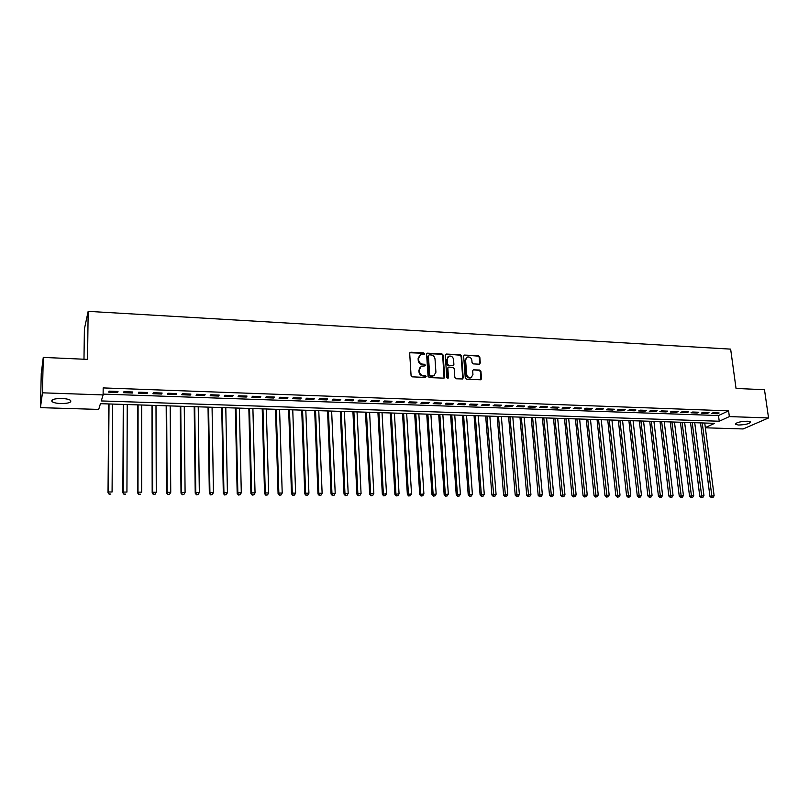 <?xml version="1.0" encoding="UTF-8"?>
<svg xmlns="http://www.w3.org/2000/svg" width="809" height="809" viewBox="0 0 809 809"><rect width="100%" height="100%" fill="white"/><g stroke="black" fill="none" stroke-linecap="round" stroke-linejoin="round"><path stroke-width="1.21" d="M424.624 353.776L423.724 352.876L410.841 352.208L409.698 353.371L411.073 375.558L412.378 376.852L425.332 377.419L426.121 376.6L425.21 375.689L423.542 375.619C421.176 375.275 419.79 373.9 419.396 371.493L419.284 369.652L421.358 366.153L424.917 365.911L425.372 365.152L424.462 364.252L422.804 364.171C420.437 363.828 419.052 362.452 418.668 360.056L418.546 358.215L420.579 354.777L424.179 354.524L424.624 353.776M424.128 354.544L423.279 353.28L409.839 352.734M425.605 377.388L424.776 376.084L423.107 376.003L423.542 375.619M424.867 365.931L424.027 364.647L422.359 364.576L422.804 364.171M738.617 425.038L735.482 424.381C735.887 422.591 739.82 421.529 747.294 421.206L750.398 421.863C749.963 423.653 746.04 424.715 738.617 425.038M60.857 403.56C56.6 403.367 53.677 402.74 52.079 401.658C50.825 399.626 54.082 398.564 61.828 398.473C66.085 398.675 68.998 399.302 70.555 400.374C71.779 402.407 68.543 403.469 60.857 403.56M479.211 364.192L480.283 363.039L479.808 356.971L478.544 355.717L464.275 355.07L463.648 356.142L465.276 377.965L466.55 379.229L480.859 379.775L481.507 378.683L480.93 371.301L479.666 370.037L473.316 369.824L472.668 370.916L472.952 374.577L471.222 377.5C468.795 377.945 467.278 376.873 466.651 374.294L465.579 359.934L467.248 357.072C469.685 356.597 471.222 357.649 471.859 360.248L472.041 362.634L473.305 363.898L479.211 364.192M705.327 427.597L714.62 423.34L100.437 403.681L98.688 409.415L40.45 407.645L41.249 373.556L43.271 357.406L87.544 359.388L88.161 311.354L730.648 349.134L736.038 388.441L764.495 389.716L768.55 417.95L743.147 428.952L705.357 427.809M43.271 357.406L42.452 392.82L103.107 394.923L101.277 400.94L719.241 421.226L729.354 416.595L768.55 417.95M103.117 394.104L718.493 415.543L728.585 410.841L103.178 387.916L103.107 394.923M728.585 410.841L729.354 416.595M443.15 355.09L441.876 353.816L427.233 353.169L426.606 354.241L428.062 376.316L429.357 377.601L444.03 378.147L444.687 377.045L443.15 355.09L442.695 355.495L441.421 354.221L426.748 353.594M462.738 378.248L461.12 356.435L459.856 355.171L446.346 354.049L460.321 354.767L461.585 356.041L463.213 377.864L462.556 378.966L463.213 377.864M447.994 367.61L447.367 368.682L448.934 367.134L452.919 367.316L454.193 368.591L454.84 377.5L456.124 378.774L462.556 378.966M447.832 368.297L448.489 377.581L448.024 378.349L446.811 377.51L445.243 355.202L446.346 354.049M118.003 391.465L109.033 391.141L108.709 392.153L117.649 392.476L118.003 391.465M132.838 391.991L123.949 391.677L123.585 392.689L132.443 393.002L132.838 391.991M147.541 392.517L138.733 392.203L138.329 393.204L147.117 393.518L147.541 392.517M162.124 393.043L153.386 392.729L152.952 393.73L161.658 394.034L162.124 393.043M176.574 393.558L167.918 393.245L167.443 394.236L176.079 394.549L176.574 393.558M190.914 394.074L182.328 393.761L181.813 394.752L190.368 395.055L190.914 394.074M205.122 394.58L196.607 394.276L196.051 395.257L204.546 395.561L205.122 394.58M219.209 395.085L210.765 394.782L210.178 395.753L218.592 396.056L219.209 395.085M233.174 395.581L224.811 395.288L224.184 396.248L232.527 396.552L233.174 395.581M247.028 396.076L238.726 395.783L238.068 396.744L246.34 397.037L247.028 396.076M260.761 396.572L252.529 396.279L251.842 397.229L260.043 397.522L260.761 396.572M274.382 397.057L266.222 396.764L265.494 397.715L273.634 398.008L274.382 397.057M287.883 397.543L279.793 397.249L279.034 398.2L287.104 398.483L287.883 397.543M301.282 398.018L293.252 397.735L292.464 398.675L300.463 398.958L301.282 398.018M314.559 398.493L306.611 398.21L305.782 399.15L313.72 399.434L314.559 398.493M327.736 398.968L319.848 398.685L318.989 399.616L326.866 399.899L327.736 398.968M340.801 399.434L332.974 399.15L332.084 400.081L339.901 400.354L340.801 399.434M353.766 399.899L345.999 399.616L345.079 400.546L352.825 400.819L353.766 399.899M366.619 400.354L358.923 400.081L357.972 401.001L365.658 401.274L366.619 400.354M379.37 400.809L371.736 400.536L370.755 401.456L378.379 401.719L379.37 400.809M392.021 401.264L384.447 400.991L383.436 401.901L391 402.174L392.021 401.264M404.571 401.709L397.047 401.446L396.016 402.346L403.519 402.619L404.571 401.709M417.009 402.154L409.556 401.891L408.494 402.791L415.937 403.054L417.009 402.154M429.357 402.599L421.964 402.336L420.872 403.226L428.254 403.489L429.357 402.599M441.613 403.034L434.271 402.781L433.159 403.671L440.48 403.924L441.613 403.034M453.758 403.469L446.487 403.216L445.334 404.096L452.605 404.358L453.758 403.469M465.822 403.903L458.602 403.651L457.429 404.53L464.639 404.783L465.822 403.903M477.785 404.328L470.616 404.075L469.422 404.955L476.572 405.208L477.785 404.328M489.657 404.753L482.538 404.5L481.325 405.37L488.414 405.622L489.657 404.753M501.428 405.178L494.37 404.925L493.126 405.794L500.174 406.047L501.428 405.178M513.118 405.592L506.11 405.349L504.846 406.209L511.834 406.452L513.118 405.592M524.707 406.007L517.76 405.764L516.476 406.624L523.403 406.866L524.707 406.007M536.215 406.421L529.329 406.179L528.004 407.028L534.891 407.271L536.215 406.421M547.632 406.836L540.796 406.583L539.451 407.433L546.287 407.675L547.632 406.836M558.968 407.24L552.183 406.998L550.818 407.837L557.593 408.08L558.968 407.24M570.214 407.635L563.479 407.402L562.093 408.242L568.818 408.474L570.214 407.635M581.378 408.039L574.683 407.797L573.278 408.636L579.952 408.869L581.378 408.039M592.451 408.434L585.817 408.201L584.381 409.03L591.005 409.263L592.451 408.434M603.443 408.828L596.86 408.596L595.404 409.425L601.977 409.657L603.443 408.828M614.355 409.223L607.822 408.98L606.346 409.809L612.868 410.042L614.355 409.223M625.185 409.607L618.693 409.374L617.206 410.193L623.678 410.426L625.185 409.607M635.935 409.991L629.493 409.758L627.986 410.578L634.408 410.8L635.935 409.991M646.603 410.375L640.212 410.143L638.675 410.952L645.056 411.184L646.603 410.375M657.191 410.75L650.851 410.527L649.293 411.336L655.634 411.559L657.191 410.75M667.708 411.124L661.408 410.901L659.841 411.71L666.12 411.933L667.708 411.124M678.144 411.498L671.885 411.275L670.297 412.074L676.546 412.297L678.144 411.498M688.499 411.872L682.29 411.65L680.682 412.448L686.881 412.671L688.499 411.872M698.784 412.236L692.625 412.014L690.997 412.812L697.146 413.035L698.784 412.236M708.997 412.6L702.879 412.388L701.231 413.177L707.339 413.389L708.997 412.6M711.394 413.541L717.462 413.753L719.13 412.964L713.063 412.752L711.394 413.541M88.161 311.354L84.399 328.97L83.984 359.226M40.45 407.645L42.452 392.82M718.493 415.543L719.241 421.226M117.649 392.476L117.659 391.445M132.443 393.002L132.454 391.981M147.117 393.518L147.117 392.507M161.658 394.034L161.658 393.022M176.079 394.549L176.069 393.538M190.368 395.055L190.358 394.054M204.546 395.561L204.525 394.559M218.592 396.056L218.572 395.055M232.527 396.552L232.507 395.561M246.34 397.037L246.32 396.056M260.043 397.522L260.013 396.541M273.634 398.008L273.604 397.027M287.104 398.483L287.074 397.512M300.463 398.958L300.432 397.988M313.72 399.434L313.68 398.463M326.866 399.899L326.826 398.928M339.901 400.354L339.851 399.403M352.825 400.819L352.785 399.858M365.658 401.274L365.607 400.324M378.379 401.719L378.329 400.779M391 402.174L390.939 401.224M403.519 402.619L403.458 401.679M415.937 403.054L415.877 402.113M428.254 403.489L428.194 402.558M440.48 403.924L440.409 402.993M452.605 404.358L452.534 403.428M464.639 404.783L464.568 403.863M476.572 405.208L476.501 404.288M488.414 405.622L488.343 404.712M500.174 406.047L500.093 405.127M511.834 406.452L511.753 405.552M523.403 406.866L523.322 405.966M534.891 407.271L534.81 406.371M546.287 407.675L546.196 406.775M557.593 408.08L557.502 407.18M568.818 408.474L568.727 407.584M579.952 408.869L579.861 407.989M591.005 409.263L590.914 408.383M601.977 409.657L601.886 408.767M612.868 410.042L612.777 409.162M623.678 410.426L623.587 409.546M634.408 410.8L634.307 409.93M645.056 411.184L644.955 410.315M655.634 411.559L655.533 410.689M666.12 411.933L666.019 411.063M676.546 412.297L676.435 411.437M686.881 412.671L686.78 411.811M697.146 413.035L697.045 412.175M707.339 413.389L707.228 412.539M717.462 413.753L717.35 412.903M419.406 355.616L418.546 358.215M422.359 364.576C419.992 364.222 418.617 362.847 418.233 360.46L418.111 358.62M420.184 366.973L419.284 369.652M423.107 376.003C420.731 375.659 419.355 374.294 418.961 371.887L418.85 370.037M444.06 378.137L442.695 355.495M429.164 354.858L428.386 355.667L429.67 375.032L430.57 375.932L433.816 375.76L435.92 372.251L435.02 359.044C434.625 356.668 433.26 355.303 430.914 354.949L429.164 354.858M434.504 375.386L431.875 376.397L430.125 376.316L429.225 375.416L427.941 356.071M447.367 368.682L448.024 377.965L448.489 377.581M453.536 359.398C452.888 356.769 451.331 355.697 448.853 356.203L447.175 359.075L447.539 364.151L448.813 365.425L453.262 365.547L453.9 364.465L453.536 359.398M447.903 356.88L447.175 359.075M453.273 365.537L448.348 365.82L447.074 364.546L446.72 359.469M466.318 357.709L465.579 359.934M471.657 377.287L470.737 377.884C468.32 378.329 466.793 377.257 466.176 374.678L465.104 360.329M480.839 379.785L480.445 371.685L479.181 370.421L473.316 369.824M479.626 364.121L479.322 357.366L478.058 356.112L464.275 355.07M108.719 403.944L108.022 492.691L108.335 491.963L112.077 491.983L112.684 404.075M109.023 403.954L108.335 491.963L109.225 494.319L110.843 494.036L109.346 494.026M109.225 494.319L108.022 492.691M123.271 404.409L122.867 492.782L123.231 492.054L126.932 492.074L127.246 404.54M123.615 404.419L123.231 492.054L124.08 494.4L125.708 494.117L124.222 494.107M124.08 494.4L122.867 492.782M137.692 404.874L137.591 492.873L137.995 492.145L141.666 492.165L141.686 405.006M138.086 404.884L137.995 492.145L138.814 494.481L140.442 494.198L138.966 494.198M138.814 494.481L137.591 492.873M152.001 405.329L152.183 492.954L152.628 492.236L156.268 492.256L155.995 405.461M152.436 405.349L152.628 492.236L153.417 494.562L155.045 494.289L153.589 494.279M156.268 492.256L155.045 494.289M153.417 494.562L152.183 492.954M166.189 405.784L166.654 493.045L167.129 492.327L170.739 492.347L170.193 405.916M166.654 405.805L167.129 492.327L167.888 494.643L169.526 494.37L168.08 494.36M170.739 492.347L169.526 494.37M167.888 494.643L166.654 493.045M180.255 406.239L181.004 493.136L181.519 492.418L185.089 492.438L184.27 406.361M180.761 406.249L181.519 492.418L182.247 494.724L183.876 494.451L182.45 494.441M185.089 492.438L183.876 494.451M182.247 494.724L181.004 493.136M194.2 406.684L195.222 493.217L195.778 492.509L199.317 492.529L198.225 406.816M194.747 406.705L195.778 492.509L196.476 494.805L198.114 494.521L196.698 494.521M199.317 492.529L198.114 494.521M196.476 494.805L195.222 493.217M208.034 407.129L209.329 493.298L209.915 492.59L213.434 492.61L212.069 407.251M208.621 407.139L209.915 492.59L210.583 494.875L212.221 494.602L210.815 494.592M213.434 492.61L212.221 494.602M210.583 494.875L209.329 493.298M221.747 407.564L223.314 493.389L223.931 492.681L227.42 492.701L225.792 407.696M222.374 407.584L223.931 492.681L224.578 494.956L226.217 494.683L224.821 494.673M227.42 492.701L226.217 494.683M224.578 494.956L223.314 493.389M235.358 407.999L237.179 493.47L237.836 492.762L241.294 492.792L239.403 408.13M236.016 408.019L237.836 492.762L238.443 495.037L240.091 494.764L238.716 494.754M241.294 492.792L240.091 494.764M238.443 495.037L237.179 493.47M248.848 408.434L250.921 493.551L251.619 492.853L255.047 492.873L252.904 408.565M249.546 408.454L251.619 492.853L252.206 495.108L253.854 494.835L252.479 494.835M255.047 492.873L253.854 494.835M252.206 495.108L250.921 493.551M262.227 408.858L264.563 493.632L265.281 492.934L268.689 492.954L266.303 408.99M262.965 408.879L265.281 492.934L265.848 495.179L267.496 494.916L266.131 494.906M268.689 492.954L267.496 494.916M265.848 495.179L264.563 493.632M275.505 409.283L278.084 493.712L278.842 493.025L282.21 493.045L279.58 409.415M276.273 409.314L278.842 493.025L279.368 495.26L281.026 494.987L279.681 494.987M282.21 493.045L281.026 494.987M279.368 495.26L278.084 493.712M288.671 409.708L291.493 493.793L292.282 493.106L295.629 493.126L292.747 409.839M289.47 409.728L292.282 493.106L292.787 495.33L294.446 495.068L293.111 495.057M295.629 493.126L294.446 495.068M292.787 495.33L291.493 493.793M301.727 410.123L304.791 493.874L305.61 493.187L308.927 493.207L305.822 410.254M302.566 410.153L305.61 493.187L306.095 495.401L307.754 495.138L306.429 495.128M308.927 493.207L307.754 495.138M306.095 495.401L304.791 493.874M314.681 410.537L317.977 493.955L318.837 493.268L322.124 493.288L318.776 410.669M315.55 410.567L318.837 493.268L319.292 495.482L320.951 495.219L319.636 495.209M322.124 493.288L320.951 495.219M319.292 495.482L317.977 493.955M327.534 410.952L331.063 494.026L331.943 493.348L335.209 493.369L331.639 411.083M328.434 410.982L331.943 493.348L332.378 495.553L334.036 495.29L332.732 495.28M335.209 493.369L334.036 495.29M332.378 495.553L331.063 494.026M340.276 411.356L344.037 494.107L344.958 493.429L348.183 493.45L344.391 411.488M341.206 411.387L344.958 493.429L345.362 495.624L347.021 495.361L345.726 495.351M348.183 493.45L347.021 495.361M345.362 495.624L344.037 494.107M352.926 411.761L356.911 494.188L357.851 493.51L361.067 493.53L357.042 411.892M353.887 411.791L357.851 493.51L358.235 495.695L359.894 495.432L358.62 495.421M361.067 493.53L359.894 495.432M358.235 495.695L356.911 494.188M365.476 412.165L369.673 494.259L370.653 493.591L373.829 493.611L369.592 412.297M366.467 412.196L370.653 493.591L371.007 495.765L372.676 495.502L371.402 495.502M373.829 493.611L372.676 495.502M371.007 495.765L369.673 494.259M377.924 412.56L382.344 494.339L386.5 493.692L382.04 412.701M378.946 412.6L383.345 493.672L383.678 495.836L385.347 495.573L384.083 495.573M386.5 493.692L385.347 495.573M383.678 495.836L382.344 494.339M390.272 412.964L394.903 494.41L399.07 493.763L394.398 413.096M391.323 412.994L395.935 493.743L396.248 495.907L397.917 495.644L396.663 495.644M399.07 493.763L397.917 495.644M396.248 495.907L394.903 494.41M402.518 413.348L407.362 494.491L411.528 493.844L406.654 413.48M403.6 413.389L408.424 493.824L408.717 495.968L410.385 495.715L409.142 495.705M411.528 493.844L410.385 495.715M408.717 495.968L407.362 494.491M414.673 413.743L419.729 494.562L423.896 493.925L418.819 413.874M415.786 413.773L420.811 493.905L421.084 496.038L422.753 495.786L421.519 495.775M423.896 493.925L422.753 495.786M421.084 496.038L419.729 494.562M426.737 414.127L431.996 494.633L436.162 493.996L430.884 414.259M427.88 414.168L433.108 493.975L433.351 496.109L435.02 495.856L433.796 495.846M436.162 493.996L435.02 495.856M433.351 496.109L431.996 494.633M438.711 414.511L444.161 494.714L448.338 494.077L442.857 414.643M439.874 414.552L445.304 494.056L445.526 496.18L447.195 495.927L445.981 495.917M448.338 494.077L447.195 495.927M445.526 496.18L444.161 494.714M450.583 414.896L456.236 494.784L460.412 494.147L454.739 415.027M451.776 414.926L457.398 494.127L457.601 496.241L459.279 495.988L458.076 495.988M460.412 494.147L459.279 495.988M457.601 496.241L456.236 494.784M462.374 415.27L468.219 494.855L472.395 494.218L466.53 415.401M463.587 415.31L469.584 496.311L471.263 496.059L470.069 496.048M472.395 494.218L471.263 496.059M469.584 496.311L468.219 494.855M474.064 415.644L480.101 494.926L484.278 494.299L478.23 415.775M475.308 415.684L481.476 496.372L483.145 496.119L481.962 496.119M484.278 494.299L483.145 496.119M481.476 496.372L480.101 494.926M485.673 416.018L491.892 494.997L496.079 494.37L489.839 416.15M486.947 416.059L493.773 496.18L493.278 496.443L494.946 496.19L493.773 496.18M496.079 494.37L494.946 496.19M493.278 496.443L491.892 494.997M497.191 416.382L503.592 495.068L507.779 494.441L501.358 416.514M498.486 416.423L505.483 496.251L504.978 496.504L506.656 496.251L505.483 496.251M507.779 494.441L506.656 496.251M504.978 496.504L503.592 495.068M508.618 416.746L515.212 495.138L519.388 494.511L512.795 416.878M509.943 416.787L517.113 496.311L516.597 496.564L518.276 496.322L517.113 496.311M519.388 494.511L518.276 496.322M516.597 496.564L515.212 495.138M519.965 417.11L526.73 495.199L530.916 494.582L524.141 417.242M521.309 417.151L528.651 496.382L528.125 496.635L529.804 496.382L528.651 496.382M530.916 494.582L529.804 496.382M528.125 496.635L526.73 495.199M531.23 417.474L538.167 495.27L542.354 494.653L535.406 417.606M532.595 417.515L540.099 496.443L539.563 496.696L541.241 496.453L540.099 496.443M542.354 494.653L541.241 496.453M539.563 496.696L538.167 495.27M542.404 417.828L549.513 495.341L553.7 494.724L546.581 417.96M543.8 417.879L551.455 496.504L550.919 496.756L552.587 496.514L551.455 496.504M553.7 494.724L552.587 496.514M550.919 496.756L549.513 495.341M553.498 418.182L560.779 495.411L564.965 494.795L557.674 418.324M554.913 418.233L562.73 496.574L562.184 496.817L563.853 496.574L562.73 496.574M564.965 494.795L563.853 496.574M562.184 496.817L560.779 495.411M564.5 418.536L571.953 495.472L576.139 494.865L568.687 418.668M565.946 418.587L573.925 496.635L573.359 496.878L575.037 496.635L573.925 496.635M576.139 494.865L575.037 496.635M573.359 496.878L571.953 495.472M575.432 418.89L583.046 495.543L587.233 494.936L579.618 419.022M576.898 418.931L585.028 496.696L584.462 496.938L586.131 496.706L585.028 496.696M587.233 494.936L586.131 496.706M584.462 496.938L583.046 495.543M586.282 419.234L594.059 495.604L598.245 495.007L590.469 419.365M587.769 419.284L596.051 496.756L595.475 496.999L597.143 496.766L596.051 496.756M598.245 495.007L597.143 496.766M595.475 496.999L594.059 495.604M597.052 419.578L604.98 495.674L609.167 495.068L601.239 419.709M598.559 419.628L606.993 496.817L606.396 497.06L608.075 496.827L606.993 496.817M609.167 495.068L608.075 496.827M606.396 497.06L604.98 495.674M607.741 419.922L615.831 495.735L620.018 495.138L611.938 420.053M609.268 419.972L617.843 496.878L617.247 497.12L618.925 496.888L617.843 496.878M620.018 495.138L618.925 496.888M617.247 497.12L615.831 495.735M618.349 420.265L626.591 495.806L630.777 495.209L622.546 420.397M619.896 420.316L628.623 496.938L628.017 497.181L629.695 496.948L628.623 496.938M630.777 495.209L629.695 496.948M628.017 497.181L626.591 495.806M628.886 420.599L637.28 495.866L641.466 495.27L633.083 420.731M630.454 420.65L639.322 496.999L638.706 497.242L640.384 497.009L639.322 496.999M641.466 495.27L640.384 497.009M638.706 497.242L637.28 495.866M639.343 420.933L647.888 495.927L652.074 495.341L643.539 421.064M640.93 420.983L649.94 497.06L649.314 497.302L650.992 497.06L649.94 497.06M652.074 495.341L650.992 497.06M649.314 497.302L647.888 495.927M649.728 421.267L658.415 495.998L662.601 495.401L653.925 421.398M651.336 421.317L660.478 497.12L659.851 497.363L661.529 497.12L660.478 497.12M662.601 495.401L661.529 497.12M659.851 497.363L658.415 495.998M660.033 421.6L668.871 496.059L673.058 495.472L664.24 421.732M661.661 421.651L670.944 497.181L670.307 497.414L671.986 497.181L670.944 497.181M673.058 495.472L671.986 497.181M670.307 497.414L668.871 496.059M670.267 421.924L679.247 496.119L683.433 495.533L674.473 422.055M671.915 421.974L681.33 497.232L680.682 497.474L682.361 497.242L681.33 497.232M683.433 495.533L682.361 497.242M680.682 497.474L679.247 496.119M680.43 422.247L689.541 496.18L693.728 495.593L684.636 422.379M682.098 422.298L691.634 497.292L690.987 497.535L692.666 497.302L691.634 497.292M693.728 495.593L692.666 497.302M690.987 497.535L689.541 496.18M690.522 422.571L699.775 496.241L703.961 495.664L694.719 422.702M692.211 422.622L701.878 497.353L701.221 497.586L702.89 497.353L701.878 497.353M703.961 495.664L702.89 497.353M701.221 497.586L699.775 496.241M700.533 422.895L709.928 496.301L714.114 495.725L704.74 423.026M702.242 422.945L712.031 497.404L711.374 497.646L713.053 497.414L712.031 497.404M714.114 495.725L713.053 497.414M711.374 497.646L709.928 496.301M735.482 424.381L735.401 423.764M52.079 401.658L52.12 399.99"/></g></svg>
